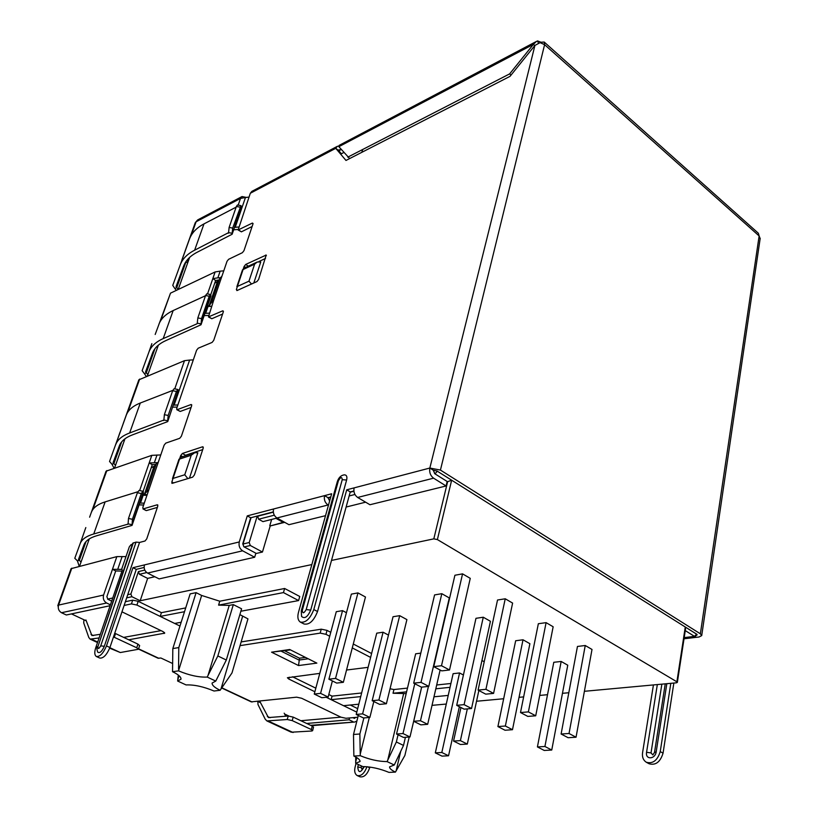 <?xml version="1.0" encoding="UTF-8"?>
<svg xmlns="http://www.w3.org/2000/svg" width="818" height="818" viewBox="0 0 818 818"><rect width="100%" height="100%" fill="white"/><g stroke="black" fill="none" stroke-linecap="round" stroke-linejoin="round"><path stroke-width="1.23" d="M338.836 146.033L337.272 146.371L335.748 148.324L250.318 193.263L238.12 229.991L252.384 223.058L252.966 223.989L243.968 250.676L242.384 252.69L228.59 259.316L227.036 261.3L221.923 276.228L219.817 278.345L211.525 302.527L213.631 300.462L208.437 316.924L222.762 310.809L223.314 311.903L213.713 340.37L212.087 342.425L198.201 348.212L196.606 350.237L176.688 408.417L177.179 409.675L191.126 404.511L191.647 405.779L181.381 436.219L179.715 438.305L165.747 443.131L164.111 445.186L142.813 507.426L143.262 508.878L157.271 504.778L157.762 506.25L146.749 538.878L145.042 540.995L139.551 542.446L136.044 542.099L132.71 543.254L97.996 646.332C97.812 649.339 98.722 649.185 100.716 645.842L104.315 646.312C101.892 651.619 99.673 653.541 97.639 652.079C96.769 649.257 96.688 647.457 97.393 646.67M219.224 280.073L214.674 283.294M207.435 306.116L209.193 305.595L210.512 306.433M211.525 302.527L209.193 305.595L217.465 281.494M155.747 465.268L151.177 467.896M142.823 494.062L144.592 493.837L148.815 489.87M146.78 491.444L156.238 463.857L158.283 462.211M252.118 226.504L241.402 231.842L238.12 229.991M222.598 314.03L211.801 318.744L208.437 316.924M177.179 409.675L180.226 411.454L176.76 409.675M143.262 508.878L146.095 510.555L142.905 508.857M132.332 544.348L131.023 544.696L129.336 546.782L121.841 568.704L122.219 570.299L95.716 647.815C94.295 652.232 94.499 655.126 96.34 656.496L99.776 658.061C103.344 658.48 106.729 654.973 109.919 647.519L106.483 645.934C103.283 653.388 99.898 656.905 96.34 656.496M202.629 446.771L203.201 448.162L194.387 475.002L192.639 477.16L171.954 483.387L171.852 481.966L180.696 455.575L182.383 453.469L202.629 446.771L203.314 447.16M182.383 453.469L185.543 455.248L184.571 456.035M236.371 289.531L244.101 266.474L245.707 264.439L266.208 255.042L258.59 279.48L256.944 281.566L236.944 290.584L236.371 289.531L237.568 290.308M185.543 455.248L202.721 449.603M265.502 258.447L258.856 261.555M146.463 510.575L157.373 507.405M180.226 411.454L191.085 407.456M109.919 647.519L136.289 569.359L132.976 567.692L106.483 645.934M364.286 766.589L361.996 769.278L361.167 767.529L361.525 766.088M364.255 766.681C360.523 773.102 358.366 773.215 357.763 767.018L358.345 764.687M356.004 763.48L355.084 767.151C354.174 771.231 354.859 774.033 357.159 775.546L359.869 776.783C363.969 777.581 367.241 774.585 369.675 767.795L369.859 767.049M357.159 775.546C361.178 776.374 364.439 773.429 366.924 766.722M239.285 541.945L247.261 515.882L250.686 517.774L242.752 543.806L243.856 546.761L255.87 553.213L254.664 557.252L242.629 550.811L147.557 573.081C144.674 571.199 143.631 568.479 144.449 564.911L239.285 541.945C238.508 545.78 239.623 548.735 242.629 550.811M147.557 573.081L159.142 578.909L254.664 557.252M696.916 635.167L696.783 634.236L436.955 470.974L433.438 470.299L434.675 473.673L447.16 481.485L446.076 485.974L433.571 478.172L357.65 497.467C354.572 495.156 353.386 491.966 354.092 487.886L429.839 468.039C429.184 472.323 430.421 475.708 433.571 478.172M357.65 497.467L369.94 504.737L446.076 485.974M433.438 470.299L429.839 468.039L534.921 45.43L540.105 42.648L544.594 44.673L544.195 42.035L541.025 42.25L537.6 40.941L536.424 41.442L533.387 44.366L338.867 146.688L339.194 145.359L536.424 41.432M325.523 515.677L288.928 524.696L276.934 517.978C273.928 515.841 272.813 512.845 273.56 508.99L324.541 495.636L328.049 497.671L329.623 501.035M300.298 622.069L304.03 623.991C309.347 625.013 313.846 620.852 317.527 611.516L350.257 491.904L346.73 489.818L313.805 609.563C310.104 618.909 305.605 623.081 300.298 622.069C297.854 620.249 297.251 616.976 298.509 612.242L331.658 493.765L324.541 495.636C323.816 499.624 324.981 502.753 328.028 504.992L328.447 505.238M310.717 610.095C307.691 616.997 304.644 619.114 301.576 616.455L301.249 610.913L302.312 610.269C302.558 613.786 303.856 613.561 306.188 609.594L310.717 610.095L346.617 480.023L342.241 479.675C341.914 476.597 340.646 476.945 338.417 480.718L337.343 481.526L301.249 610.913M337.343 481.526C338.734 477.446 341.106 475.217 344.47 474.829C346.648 474.992 347.364 476.73 346.617 480.023M666.834 683.695L656.2 751.814L654.502 752.478L652.836 754.932L651.016 752.918L661.864 684.155M656.2 751.814C655.187 759.482 645.136 759.942 646.568 752.304L657.335 684.564M673.848 683.04L663.061 753.153C660.279 762.059 655.617 765.587 649.073 763.746L646.24 762.223C643.173 760.096 641.956 756.855 642.6 752.499L653.429 684.932M670.811 683.327L660.238 751.609C657.437 760.525 652.774 764.063 646.24 762.223M338.856 150.809L340.4 150.001L339.051 149.776L338.54 150.43L335.748 148.324L345.983 160.451L510.033 76.34L534.921 45.43M340.748 148.896L340.4 150.001M250.318 193.263L251.852 191.381L337.272 146.371M684.022 638.776L699.063 636.997L701.711 635.606L700.361 633.807L440.432 470.074L429.839 468.039M341.362 153.764L338.54 150.43M700.361 633.807L759.135 235.952L760.137 238.6M540.892 42.812L541.025 42.25M538.408 43.201L537.6 40.941M534.778 45.603L533.387 44.366L509.624 73.896L511.025 75.103M338.867 146.688L349.654 158.569M347.783 157.158L509.624 73.896M440.432 470.074L544.594 44.673L759.135 235.952L758.388 233.273L544.195 42.035M328.049 497.671L330.758 496.966M247.261 515.882L273.56 508.99M250.686 517.774L273.284 511.894M346.73 489.818L354.092 487.886M350.257 491.904L353.857 490.974M132.976 567.692L144.449 564.911M136.289 569.359L144.111 567.477M139.551 542.446L104.315 646.312M114.029 468.131L111.974 464.266L113.886 463.612L113.078 462.681L119.316 445.922C121.125 441.137 125.614 437.405 132.772 434.747L167.741 421.587L178.283 389.971L177.854 389.47L176.443 391.444L168.181 415.432L167.69 420.759L163.897 420.023L164.367 414.706L172.659 390.728L174.091 388.754L177.854 389.47M167.741 421.587L178.283 389.971M111.974 464.266L109.54 461.475L126.248 415.247C128.16 410.063 132.843 405.984 140.297 403.018L172.792 390.38M119.878 432.681L115.686 444.665C117.536 439.675 122.189 435.779 129.633 432.988L163.897 420.023M141.289 493.53L132.424 519.277L132.046 525.401L143.395 492.385L142.935 491.24L141.289 493.53L137.383 492.743L128.487 518.479L128.068 524.113L93.733 533.97C86.268 536.138 81.739 539.389 80.123 543.725L74.786 558.285L77.413 560.841L79.336 560.34L81.033 562.068M85.818 527.559L80.123 543.725M137.782 491.771L105.133 501.884C97.679 504.256 93.109 507.712 91.422 512.273M137.383 492.743L139.04 490.463L142.935 491.24M132.046 525.401L97.025 535.647C89.857 537.712 85.481 540.821 83.906 544.972L78.456 559.492L79.336 560.34L86.054 541.547M146.954 495.299L142.424 495.207M139.735 503.05L144.265 503.152M139.101 504.9L143.641 505.003M143.119 491.332L152.281 464.675L149.183 462.957L157.271 462.661M160.768 454.931L151.811 455.35L106.054 471.199L89.612 517.201M152.281 464.675L156.033 464.44M111.677 601.128L107.904 599.297L106.882 596.649L115.727 570.944L112.455 569.318L121.677 569.369M125.972 556.618L116.841 556.618L71.064 568.674L57.812 605.586L58.242 606.547M115.727 570.944L121.943 571.107M123.232 423.509L138.856 379.818L184.5 360.666L189.612 360.063L174.142 405.094L173.416 405.053M172.7 407.149L177.148 407.088M249.009 197.097L245.461 197.486L235.206 227.332L234.521 227.322M245.461 197.486L240.512 198.426L238.191 205.134M237.977 229.469L233.662 229.807M155.185 334.47L170.502 293.151L215.124 271.944L220.154 271.147L217.854 277.844L212.823 278.621L207.527 293.948M219.275 279.93L215.645 280.472L212.823 278.621L215.124 271.944M217.854 277.844L220.073 277.793M211.657 306.239L208.017 306.494L205.655 313.366L209.296 313.12M204.152 315.636L208.508 315.431M191.238 455.237L184.756 474.767L172.486 478.591L178.978 459.246L191.238 455.237L194.786 452.681L197.833 452.783L189.469 478.141M254.623 264.142L248.969 281.177L236.872 286.678L242.537 269.776L254.623 264.142L257.241 262.016L260.748 261.964L253.815 282.977M184.756 474.767L187.864 478.632M248.969 281.177L251.515 284.02M223.764 270.85L220.154 271.147M235.206 227.332L238.784 226.975M177.864 404.982L174.142 405.094M193.293 359.889L189.612 360.063M205.655 313.366L204.95 313.335M207.312 306.464L208.017 306.494M185.042 251.29L184.827 251.872M184.899 251.576L195.277 222.66L197.639 219.94L242.036 196.545L240.512 198.426L196.105 221.78L191.248 235.339M116.841 556.618L103.579 595.044C102.741 598.551 103.763 601.21 106.626 603.009L61.503 612.723C58.702 611.015 57.73 608.469 58.569 605.095L57.812 605.586M246.596 197.465L242.036 196.545M110.41 604.829L106.626 603.009M61.503 612.723L66.34 614.993L110.113 605.709M215.645 280.472L210.747 294.705M151.811 455.35L139.643 490.585M310.625 725.31L354.787 722.018L356.893 720.995M352.742 717.672L354.501 718.357L355.585 717.417M353.049 721.691L349.081 719.779L306.699 723.47M340.891 717.141L300.871 720.73M349.081 719.779L349.542 717.959M284.613 650.76L299.521 658.204L298.539 665.555L316.852 663.112L289.715 649.512L271.566 652.181L298.539 665.555M299.521 658.204L304.981 657.447M325.983 634.328L327.036 630.392L321.249 629.175L320.186 633.112L325.983 634.328L329.715 636.261M352.272 647.917L370.615 657.406M327.036 630.392L330.769 632.324M353.284 644.011L371.597 653.521M292.537 676.783L315.83 688.173M328.805 694.523L332.077 696.128L331.157 699.666L343.519 705.689L358.795 704.196M350.288 705.024L357.681 708.644M321.249 629.175L241.146 641.925M185.706 607.907L161.422 612.672L138.17 601.302L132.7 600.146L125.369 601.711M161.044 630.637L123.641 637.396M172.639 663.51L160.89 658.009L158.027 658.214L138.487 649.073M357.844 717.222L345.953 718.276L341.004 717.192L301.627 698.255L296.607 697.171L251.259 701.864L221.678 688.01M319.787 673.378L287.394 677.733L288.764 679.022L314.869 691.742M326.208 697.263L356.791 712.151M368.11 667.335L346.535 670.034M320.186 633.112L240.052 645.637M179.96 626.026L136.923 605.064L131.442 603.899L132.7 600.146M124.111 605.443L131.442 603.899M121.954 611.833L163.089 631.629L164.735 633.142L128.733 639.788M121.637 441.924L113.886 463.612L115.512 465.34M201.023 324.756L210.901 296.014L210.461 294.48L209.234 296.198L201.525 318.601L201.023 324.756L166.187 340.431C159.04 343.611 154.469 347.865 152.475 353.192L145.553 371.893L147.853 374.613M157.956 346.29L157.076 346.3M176.381 290.349L174.847 288.549L176.76 287.639L178.242 289.357M187.751 262.711L185.645 262.087M77.413 560.841L79.182 566.26M146.279 376.362L144.387 373.683L146.299 372.896L154.939 348.713M157.414 346.331L157.884 345.554M187.332 262.731L188.805 258.181M290.053 649.962L271.566 652.181M232.69 228.079L232.169 233.263L228.59 232.639L229.112 227.455L236.361 206.494L237.424 205.011L240.973 205.615L232.69 228.079L229.112 227.455M185.839 262.22L176.76 287.639L176.064 286.586L183.58 266.218C185.737 260.41 190.379 255.697 197.496 252.077L232.138 234.234L241.392 207.322L240.973 205.615M209.234 296.198L205.574 295.533L206.811 293.826L210.461 294.48M197.281 322.998L197.833 317.926L201.525 318.601M257.834 701.455L258.007 704.564L265.206 719.175L266.883 720.924L291.29 732.212L311.822 731.006L312.619 730.658L311.351 729.554L292.22 720.597L287.241 719.513L288.202 716.016L293.171 717.11L312.271 726.087L313.529 727.192L312.619 730.658M109.684 648.183L120.318 652.539L138.426 649.267L136.739 647.774L113.487 636.925M114.735 633.244L115.532 633.582L114.295 637.263M136.739 647.774L137.935 644.114L139.633 645.617L138.426 649.267M99.09 637.948L90.133 639.134L88.784 637.457L83.733 622.938L83.906 619.747M85.931 619.983L91.902 635.566L100.338 634.298M137.935 644.114L115.532 633.582M266.883 720.924L287.241 719.513M260.083 701.844L268.427 717.58L288.202 716.016M284.173 713.173L285.758 716.251M197.015 323.795L163.201 338.601C155.768 341.934 151.023 346.382 148.968 351.944L142.138 370.687L144.387 373.683M151.841 343.652L148.968 351.944M205.512 295.717L173.171 310.554C165.747 314.03 160.982 318.631 158.876 324.368M205.574 295.533L197.833 317.926M232.138 234.234L241.433 206.34M174.847 288.549L172.762 285.38L180.195 264.971C182.424 258.907 187.24 253.989 194.633 250.196L228.59 232.639M181.893 259.94L189.49 239.06C191.77 232.864 196.606 227.803 203.989 223.887L236.136 207.148M217.844 655.954L233.334 604.614L241.596 608.817L226.31 660.034L217.844 655.954L207.22 677.069C198.897 677.447 189.336 675.382 178.539 670.862L201.637 595.453L196.105 592.651L178.794 647.58L172.823 648.562L172.537 671.711C178.344 674.502 181.167 676.997 180.993 679.196L177.639 681.026L186.075 684.932C194.173 684.605 203.488 686.639 214.03 691.016L220.134 690.269L231.975 672.958L247.956 618.868L239.868 614.625M358.294 715.453L353.499 734.472L353.867 756.067C358.069 758.061 360.124 759.871 360.053 761.497L355.666 763.296L362.824 766.599C371.147 766.711 379.869 768.644 388.99 772.396L395.442 772.1C391.474 770.219 389.511 768.48 389.562 766.885L394.276 764.994L403.509 745.423L405.421 737.284M398.069 734.779L396.362 741.977L387.067 761.599C378.499 761.527 369.572 759.554 360.257 755.689L359.859 733.991L363.877 717.938M406.168 693.603L393.029 693.245L393.928 689.543L390.043 688.756M355.666 763.296L355.758 757.039M311.852 564.573L140.195 600.76L147.639 578.387L139.438 574.277L138.416 571.598L144.766 570.085M147.639 578.387L154.817 576.731M255.768 553.571L262.445 552.038L250.318 545.494L249.204 542.528L257.21 516.076M331.515 560.432L433.816 538.857L437.385 539.573L676.885 681.803L677.355 682.386L676.486 682.805L584.4 691.302M437.385 539.573L451.648 480.207L447.057 481.904M365.626 502.18L346.116 507.048M284.715 522.334L270.206 525.954L262.445 552.038M432.016 705.351L446.291 704.042M476.536 701.251L503.663 698.746M519.041 697.325L523.643 696.905M539.706 695.423L547.518 694.697M562.457 693.316L568.817 692.734M140.195 600.76L131.913 596.711L130.88 594.011L138.416 571.598M189.653 257.363L178.201 289.49M158.365 345.145L147.393 375.902M124.98 438.785L114.581 467.937M89.285 538.898L79.571 566.158M270.206 525.954L283.171 522.385L275.932 518.336L262.967 521.628L258.621 519.215L257.609 515.974M269.776 525.718L271.658 519.42M343.805 152.496L340.656 154.142M433.744 666.65L454.91 575.248L462.559 573.858L470.258 578.357L449.522 669.983L441.751 670.883L433.744 666.65L441.505 665.719L449.522 669.983M462.559 573.858L441.505 665.719M383.069 632.222L362.609 713.858L369.879 717.406L363.468 717.969L356.208 714.441L376.74 633.163L383.069 632.222L388.478 635.105M373.826 701.507L369.879 717.406M356.208 714.441L362.609 713.858M342.537 610.637L320.574 693.367L328.141 697.059L321.811 697.723L314.255 694.053L336.28 611.7L342.537 610.637L346.454 612.723M332.384 680.934L328.141 697.059M314.255 694.053L320.574 693.367M459.552 672.958L441.822 752.488L448.55 755.771L442.027 756.129L435.309 752.867L453.111 673.684L459.552 672.958L463.417 675.014M459.368 706.711L448.55 755.771M435.309 752.867L441.822 752.488M414.767 683.725L402.998 733.552L409.982 736.967L403.509 737.427L396.536 734.032L402.998 733.552M421.638 687.14L409.982 736.967M420.8 653.142L415.656 653.807L396.536 734.032M481.935 660.504L484.215 661.742M467.323 708.879L460.401 740.627L467.313 744.073L460.452 744.503L453.561 741.077L460.401 740.627M478.857 690.515L467.313 744.073M460.943 707.519L453.561 741.077M428.438 686.425L420.483 720.74L427.671 724.319L420.871 724.86L413.693 721.292L420.483 720.74M440.125 670.024L427.671 724.319M421.679 687.14L413.693 721.292M372.17 700.689L393.039 616.731L399.685 615.668L406.904 619.604L386.393 703.746L379.654 704.4L372.17 700.689L378.898 700.014L386.393 703.746M399.685 615.668L378.898 700.014M328.897 679.206L351.372 594.113L357.947 592.907L365.472 597.007L343.356 682.304L336.699 683.081L328.897 679.206L335.544 678.408L343.356 682.304M357.947 592.907L335.544 678.408M456.7 705.331L475.974 618.316L483.264 617.222L490.432 621.291L471.546 708.511L464.123 709.155L456.7 705.331L464.103 704.656L471.546 708.511M483.264 617.222L464.103 704.656M413.683 683.163L434.583 594.921L441.822 593.684L449.297 597.927L428.796 686.384L421.444 687.161L413.683 683.163L421.025 682.365L428.796 686.384M441.822 593.684L421.025 682.365M537.416 746.926L553.786 662.294L561.168 661.455L567.764 665.208L551.751 750.034L544.246 750.454L537.416 746.926L544.921 746.486L551.751 750.034M561.168 661.455L544.921 746.486M497.906 726.568L515.667 640.75L523.019 639.788L529.89 643.694L512.487 729.707L505.023 730.239L497.906 726.568L505.36 726.016L512.487 729.707M523.019 639.788L505.36 726.016M561.107 734.012L577.457 646.455L585.248 645.504L592.007 649.461L576.046 737.222L568.121 737.713L561.107 734.012L569.031 733.49L576.046 737.222M585.248 645.504L569.031 733.49M520.504 712.539L538.346 623.725L546.097 622.641L553.152 626.762L535.718 715.791L527.825 716.415L520.504 712.539L528.387 711.895L535.718 715.791M546.097 622.641L528.387 711.895M478.09 690.106L497.528 600.013L505.238 598.786L512.61 603.081L493.581 693.398L485.739 694.155L478.09 690.106L485.923 689.329L493.581 693.398M505.238 598.786L485.923 689.329M448.233 695.412L433.98 696.803M450.043 687.325L435.81 688.807M406.587 691.844L393.029 693.245M450.912 683.48L436.689 684.993M407.476 688.102L393.928 689.543M298.601 600.576L299.756 596.486L284.623 588.49L283.447 592.59L298.601 600.576L240.881 611.23M161.422 612.672L160.216 616.404L174.684 623.449L181.156 622.253M184.5 611.711L160.216 616.404M283.447 592.59L218.58 605.126L229.244 605.392L233.334 604.614M284.623 588.49L219.776 601.22L218.58 605.126M360.718 696.599L331.157 699.666M361.628 692.979L332.077 696.128M251.054 517.671L243.028 544.011L249.204 542.528M243.795 546.721L243.028 544.011M677.355 682.386L685.525 628.96L685.269 626.997L697.069 634.461M362.681 149.5L361.822 152.332M288.815 716.006L284.613 714.032M260.513 702.713L257.711 701.394M86.227 620.842L71.473 613.909M201.637 595.453L219.776 601.22M196.105 592.651L190.154 593.888L172.823 648.562M226.31 660.034L215.758 681.087L207.22 677.069M178.283 675.065L177.792 679.656L179.03 675.678M177.639 681.026L177.792 679.656M220.134 690.269C214.633 687.641 211.954 685.239 212.097 683.05L215.758 681.087M178.539 670.862L172.537 671.711M178.794 647.58L178.549 669.206M395.442 772.1L404.879 755.474L409.204 737.018M396.362 741.977L403.509 745.423M353.499 734.472L359.859 733.991M353.867 756.067L360.257 755.689M387.067 761.599L394.276 764.994M213.631 300.462L221.923 276.228M147.015 495.135L144.592 493.837L154.019 466.362M241.402 231.842L238.631 229.95M252.384 223.058L253.069 223.529M211.801 318.744L208.897 316.903M222.762 310.809L223.437 311.249M191.126 404.511L191.77 404.89M157.271 504.778L157.874 505.095M171.852 481.966L173.713 482.988M180.696 455.575L182.639 456.669M245.707 264.439L248.314 266.177M244.101 266.474L245.584 267.455M265.656 255.073L266.382 255.564M361.167 767.529L357.763 767.018M367.456 766.773L369.675 767.795M328.028 504.992L276.934 517.978M342.241 479.675L306.188 609.594M302.312 610.269L338.417 480.718M651.016 752.918L646.568 752.304M317.527 611.516L313.805 609.563M660.238 751.609L663.061 753.153M97.996 646.332L133.324 542.815M136.044 542.099L100.716 645.842M168.181 415.432L164.367 414.706M172.659 390.728L176.443 391.444M105.133 501.884L93.733 533.97M127.976 523.714L127.751 524.348M143.324 491.628L131.964 524.665L128.037 523.868M128.487 518.479L132.424 519.277M143.17 495.279L140.471 503.121M157.015 454.972L154.387 462.61M122.138 556.506L117.761 569.236M184.5 360.666L174.755 388.877M170.502 293.151L160.532 320.932M71.831 568.142L58.569 605.095L103.579 595.044M106.841 470.565L92.843 509.563M139.663 379.082L127.802 412.149M281.331 651.251L299.01 660.054L307.783 658.848M221.821 687.805L252.138 701.997M138.579 648.817L158.866 658.326M316.852 663.112L289.715 649.512M288.764 679.022L289.275 677.192M136.923 605.064L138.17 601.302M164.418 632.478L164.091 633.51M236.361 206.494L239.909 207.107M197.332 323.182L201.023 323.856L210.911 295.094M312.271 726.087L311.351 729.554M292.22 720.597L293.171 717.11M120.318 652.539L109.857 647.692M97.69 642.058L91.739 639.298M93.446 635.586L91.013 634.461M268.662 721.21L293.089 732.519M267.322 716.425L270.124 717.723M173.171 310.554L163.201 338.601M228.253 233.314L228.559 232.445M194.633 250.196L203.989 223.887M180.195 264.971L189.49 239.06M163.59 420.575L163.835 419.859M129.633 432.988L140.297 403.018M115.686 444.665L126.248 415.247M360.227 754.145L369.327 717.458M387.732 760.219L403.601 693.869M355.697 761.967L356.771 757.632M139.438 574.277L146.729 572.569M244.204 546.945L250.318 545.494M433.376 470.626L435.033 473.898L447.61 481.761L433.816 538.857M130.88 594.011L127.741 594.696M112.751 597.978L107.587 599.103M257.517 516.27L273.314 512.17M327.977 497.988L330.676 497.283M350.176 492.231L353.897 491.26M433.867 470.227L437.313 471.199L435.033 473.898M258.621 519.215L274.275 515.197M349.153 495.964L354.91 494.481M685.269 630.606L694.492 636.384L684.196 637.611M684.165 637.856L695.136 636.547L694.492 636.384L696.588 634.114M131.913 596.711L126.678 597.835M685.269 626.997L676.885 681.803M451.648 480.207L437.313 471.199M207.976 675.576L229.244 605.392M220.972 689.042L242.649 616.189M396.106 770.924L400.728 751.323M142.741 494.297L144.755 495.381M665.249 683.838L654.502 752.478M701.711 635.606L760.198 238.304M180.052 457.518L194.786 452.681M243.437 268.457L257.241 262.016M354.787 722.018L311.454 725.699M90.133 639.134L97.516 642.549M695.136 636.547L697.038 634.707"/></g></svg>
